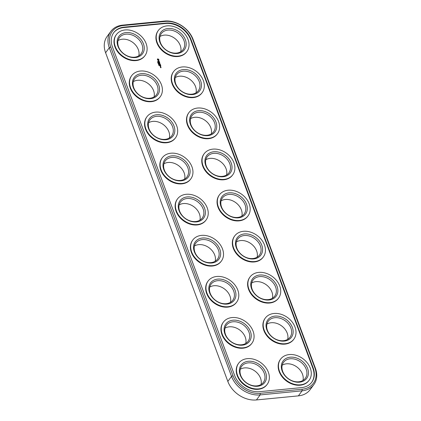 <?xml version="1.0" encoding="UTF-8"?>
<svg xmlns="http://www.w3.org/2000/svg" width="421" height="421" viewBox="0 0 421 421"><rect width="100%" height="100%" fill="white"/><g stroke="black" fill="none" stroke-linecap="round" stroke-linejoin="round"><path stroke-width="0.63" d="M110.818 31.401L107.118 36.443A24.118 18.503 36.3 0 0 105.597 52.751L109.297 47.715L231.534 376.406A24.118 18.503 36.3 0 0 260.141 394.909L302.078 390.83A24.118 18.503 36.3 0 0 313.882 384.557A24.118 18.503 36.3 0 0 315.403 368.249L193.165 39.553A24.118 18.503 36.3 0 0 164.558 21.05L122.622 25.128A24.118 18.503 36.3 0 0 110.818 31.401A24.118 18.503 36.3 0 0 109.297 47.715L110.739 47.015L232.981 375.711A22.96 17.614 36.3 0 0 260.215 393.325L302.146 389.246A22.96 17.614 36.3 0 0 314.834 367.749L192.597 39.053A22.96 17.614 36.3 0 0 165.364 21.439L123.427 25.518A22.96 17.614 36.3 0 0 110.739 47.015M105.597 52.751L227.835 381.447A24.118 18.503 36.3 0 0 256.442 399.95L298.378 395.872A24.118 18.503 36.3 0 0 310.182 389.599L313.882 384.557M165.974 23.081L124.037 27.16A21.034 16.135 36.3 0 0 113.744 32.633A21.034 16.135 36.3 0 0 112.418 46.852L234.66 375.548A21.034 16.135 36.3 0 0 259.604 391.683L301.536 387.604A21.034 16.135 36.3 0 0 311.835 382.131A21.034 16.135 36.3 0 0 313.161 367.912L190.918 39.216A21.034 16.135 36.3 0 0 165.974 23.081L165.679 23.481A21.034 16.135 36.3 0 1 190.624 39.616L312.866 368.307A21.034 16.135 36.3 0 1 311.682 382.331M205.806 159.754A13.509 10.362 -143.7 0 1 220.467 161.538A13.509 10.362 -143.7 0 1 226.572 174.994M221.083 200.843A13.509 10.362 -143.7 0 1 235.749 202.627A13.509 10.362 -143.7 0 1 241.849 216.078M163.869 163.832A13.509 10.362 -143.7 0 1 178.536 165.621A13.509 10.362 -143.7 0 1 184.635 179.072M179.151 204.922A13.509 10.362 -143.7 0 1 193.813 206.706A13.509 10.362 -143.7 0 1 199.917 220.157M133.31 81.658A13.509 10.362 -143.7 0 1 147.976 83.447A13.509 10.362 -143.7 0 1 154.075 96.898M118.033 40.574A13.509 10.362 -143.7 0 1 132.694 42.358A13.509 10.362 -143.7 0 1 138.793 55.814M175.247 77.58A13.509 10.362 -143.7 0 1 189.908 79.364A13.509 10.362 -143.7 0 1 196.007 92.82M190.524 118.669A13.509 10.362 -143.7 0 1 205.19 120.453A13.509 10.362 -143.7 0 1 211.289 133.904M148.592 122.748A13.509 10.362 -143.7 0 1 163.253 124.532A13.509 10.362 -143.7 0 1 169.358 137.988M194.428 246.006A13.509 10.362 -143.7 0 1 209.095 247.79A13.509 10.362 -143.7 0 1 215.194 261.246M159.964 36.495A13.509 10.362 -143.7 0 1 174.631 38.279A13.509 10.362 -143.7 0 1 180.73 51.73M236.365 241.928A13.509 10.362 -143.7 0 1 251.027 243.712A13.509 10.362 -143.7 0 1 257.131 257.168M251.642 283.012A13.509 10.362 -143.7 0 1 266.309 284.801A13.509 10.362 -143.7 0 1 272.408 298.252M266.925 324.102A13.509 10.362 -143.7 0 1 281.591 325.886A13.509 10.362 -143.7 0 1 287.69 339.342M209.711 287.096A13.509 10.362 -143.7 0 1 224.377 288.88A13.509 10.362 -143.7 0 1 230.476 302.331M224.993 328.18A13.509 10.362 -143.7 0 1 239.654 329.964A13.509 10.362 -143.7 0 1 245.753 343.42M240.27 369.27A13.509 10.362 -143.7 0 1 254.937 371.054A13.509 10.362 -143.7 0 1 261.036 384.505M282.207 365.186A13.509 10.362 -143.7 0 1 296.868 366.97A13.509 10.362 -143.7 0 1 302.967 380.426M124.037 27.16L123.748 27.56L165.679 23.481M123.748 27.56A21.034 16.135 36.3 0 0 113.602 32.833M205.727 160.091A13.509 10.362 -143.7 0 1 207.148 156.865A13.509 10.362 -143.7 0 1 224.167 156.501A13.509 10.362 -143.7 0 1 228.924 172.847A13.509 10.362 -143.7 0 1 213.826 174.436A13.509 10.362 -143.7 0 1 205.727 160.091M221.009 201.18A13.509 10.362 -143.7 0 1 222.425 197.949A13.509 10.362 -143.7 0 1 239.449 197.586A13.509 10.362 -143.7 0 1 244.206 213.931A13.509 10.362 -143.7 0 1 229.108 215.52A13.509 10.362 -143.7 0 1 221.009 201.18M163.795 164.169A13.509 10.362 -143.7 0 1 165.211 160.943A13.509 10.362 -143.7 0 1 182.235 160.58A13.509 10.362 -143.7 0 1 186.992 176.925A13.509 10.362 -143.7 0 1 171.894 178.515A13.509 10.362 -143.7 0 1 163.795 164.169M179.072 205.259A13.509 10.362 -143.7 0 1 180.493 202.027A13.509 10.362 -143.7 0 1 197.512 201.664A13.509 10.362 -143.7 0 1 202.269 218.01A13.509 10.362 -143.7 0 1 187.171 219.604A13.509 10.362 -143.7 0 1 179.072 205.259M133.236 81.995A13.509 10.362 -143.7 0 1 134.652 78.769A13.509 10.362 -143.7 0 1 151.671 78.406A13.509 10.362 -143.7 0 1 156.433 94.751A13.509 10.362 -143.7 0 1 141.335 96.341A13.509 10.362 -143.7 0 1 133.236 81.995M117.954 40.911A13.509 10.362 -143.7 0 1 119.375 37.679A13.509 10.362 -143.7 0 1 136.393 37.322A13.509 10.362 -143.7 0 1 141.151 53.667A13.509 10.362 -143.7 0 1 126.053 55.256A13.509 10.362 -143.7 0 1 117.954 40.911M175.168 77.917A13.509 10.362 -143.7 0 1 176.588 74.691A13.509 10.362 -143.7 0 1 193.607 74.328A13.509 10.362 -143.7 0 1 198.365 90.673A13.509 10.362 -143.7 0 1 183.267 92.262A13.509 10.362 -143.7 0 1 175.168 77.917M190.45 119.006A13.509 10.362 -143.7 0 1 191.865 115.775A13.509 10.362 -143.7 0 1 208.884 115.412A13.509 10.362 -143.7 0 1 213.647 131.757A13.509 10.362 -143.7 0 1 198.549 133.346A13.509 10.362 -143.7 0 1 190.45 119.006M148.513 123.085A13.509 10.362 -143.7 0 1 149.934 119.853A13.509 10.362 -143.7 0 1 166.953 119.49A13.509 10.362 -143.7 0 1 171.71 135.841A13.509 10.362 -143.7 0 1 156.612 137.43A13.509 10.362 -143.7 0 1 148.513 123.085M194.355 246.343A13.509 10.362 -143.7 0 1 195.77 243.117A13.509 10.362 -143.7 0 1 212.794 242.754A13.509 10.362 -143.7 0 1 217.552 259.099A13.509 10.362 -143.7 0 1 202.454 260.688A13.509 10.362 -143.7 0 1 194.355 246.343M159.891 36.832A13.509 10.362 -143.7 0 1 161.306 33.601A13.509 10.362 -143.7 0 1 178.325 33.238A13.509 10.362 -143.7 0 1 183.088 49.583A13.509 10.362 -143.7 0 1 167.99 51.173A13.509 10.362 -143.7 0 1 159.891 36.832M236.286 242.264A13.509 10.362 -143.7 0 1 237.707 239.033A13.509 10.362 -143.7 0 1 254.726 238.675A13.509 10.362 -143.7 0 1 259.483 255.021A13.509 10.362 -143.7 0 1 244.385 256.61A13.509 10.362 -143.7 0 1 236.286 242.264M251.569 283.349A13.509 10.362 -143.7 0 1 252.984 280.123A13.509 10.362 -143.7 0 1 270.008 279.76A13.509 10.362 -143.7 0 1 274.766 296.105A13.509 10.362 -143.7 0 1 259.668 297.694A13.509 10.362 -143.7 0 1 251.569 283.349M266.851 324.438A13.509 10.362 -143.7 0 1 268.266 321.207A13.509 10.362 -143.7 0 1 285.285 320.844A13.509 10.362 -143.7 0 1 290.048 337.189A13.509 10.362 -143.7 0 1 274.95 338.784A13.509 10.362 -143.7 0 1 266.851 324.438M209.637 287.432A13.509 10.362 -143.7 0 1 211.053 284.201A13.509 10.362 -143.7 0 1 228.071 283.838A13.509 10.362 -143.7 0 1 232.834 300.184A13.509 10.362 -143.7 0 1 217.736 301.773A13.509 10.362 -143.7 0 1 209.637 287.432M224.914 328.517A13.509 10.362 -143.7 0 1 226.335 325.291A13.509 10.362 -143.7 0 1 243.354 324.928A13.509 10.362 -143.7 0 1 248.111 341.273A13.509 10.362 -143.7 0 1 233.013 342.862A13.509 10.362 -143.7 0 1 224.914 328.517M240.196 369.606A13.509 10.362 -143.7 0 1 241.612 366.375A13.509 10.362 -143.7 0 1 258.631 366.012A13.509 10.362 -143.7 0 1 263.393 382.357A13.509 10.362 -143.7 0 1 248.295 383.947A13.509 10.362 -143.7 0 1 240.196 369.606M282.128 365.523A13.509 10.362 -143.7 0 1 283.549 362.297A13.509 10.362 -143.7 0 1 300.568 361.934A13.509 10.362 -143.7 0 1 305.325 378.279A13.509 10.362 -143.7 0 1 290.227 379.868A13.509 10.362 -143.7 0 1 282.128 365.523M145.013 55.577L144.719 55.977A17.75 13.619 -143.7 0 1 124.879 58.066A17.75 13.619 -143.7 0 1 114.233 39.216A17.75 13.619 -143.7 0 1 116.096 34.969L116.391 34.569A17.75 13.619 -143.7 0 1 138.756 34.096A17.75 13.619 -143.7 0 1 145.013 55.577A17.75 13.619 -143.7 0 1 125.169 57.666A17.75 13.619 -143.7 0 1 114.528 38.816A17.75 13.619 -143.7 0 1 116.391 34.569M160.296 96.667L160.001 97.062A17.75 13.619 -143.7 0 1 140.156 99.151A17.75 13.619 -143.7 0 1 129.51 80.3A17.75 13.619 -143.7 0 1 131.378 76.059L131.668 75.659A17.75 13.619 -143.7 0 1 154.039 75.18A17.75 13.619 -143.7 0 1 160.296 96.667A17.75 13.619 -143.7 0 1 140.451 98.756A17.75 13.619 -143.7 0 1 129.805 79.901A17.75 13.619 -143.7 0 1 131.668 75.659M175.573 137.751L175.278 138.151A17.75 13.619 -143.7 0 1 155.438 140.24A17.75 13.619 -143.7 0 1 144.792 121.39A17.75 13.619 -143.7 0 1 146.655 117.143L146.95 116.743A17.75 13.619 -143.7 0 1 169.321 116.27A17.75 13.619 -143.7 0 1 175.573 137.751A17.75 13.619 -143.7 0 1 155.728 139.84A17.75 13.619 -143.7 0 1 145.087 120.99A17.75 13.619 -143.7 0 1 146.95 116.743M190.855 178.836L190.56 179.235A17.75 13.619 -143.7 0 1 170.715 181.325A17.75 13.619 -143.7 0 1 160.075 162.474A17.75 13.619 -143.7 0 1 161.938 158.233L162.227 157.833A17.75 13.619 -143.7 0 1 184.598 157.354A17.75 13.619 -143.7 0 1 190.855 178.836A17.75 13.619 -143.7 0 1 171.01 180.925A17.75 13.619 -143.7 0 1 160.364 162.074A17.75 13.619 -143.7 0 1 162.227 157.833M157.628 61.913L157.954 61.876L157.465 61.613L157.612 61.95M157.933 62.255L158.012 61.982L157.591 62.019L157.933 62.255L158.012 61.982M157.812 62.608L158.259 62.634L157.896 62.618L158.143 62.324L157.812 62.608M158.312 63.282L158.396 63.003L157.975 63.045L158.38 63.329M158.101 63.387L158.543 63.403L158.101 63.387M158.628 63.766L158.233 63.75L158.628 63.766M158.543 64.45L158.875 64.418L158.57 64.408M158.554 64.608L159.027 64.702L158.554 64.608M158.812 65.176L159.159 65.029L158.812 65.176M158.933 65.534L159.327 65.497L158.933 65.534M206.132 219.925L205.843 220.325A17.75 13.619 -143.7 0 1 185.998 222.414A17.75 13.619 -143.7 0 1 175.352 203.559A17.75 13.619 -143.7 0 1 177.215 199.317L177.509 198.917A17.75 13.619 -143.7 0 1 199.88 198.444A17.75 13.619 -143.7 0 1 206.132 219.925A17.75 13.619 -143.7 0 1 186.292 222.014A17.75 13.619 -143.7 0 1 175.646 203.164A17.75 13.619 -143.7 0 1 177.509 198.917M221.414 261.009L221.12 261.409A17.75 13.619 -143.7 0 1 201.28 263.499A17.75 13.619 -143.7 0 1 190.634 244.648A17.75 13.619 -143.7 0 1 192.497 240.407L192.792 240.007A17.75 13.619 -143.7 0 1 215.157 239.528A17.75 13.619 -143.7 0 1 221.414 261.009A17.75 13.619 -143.7 0 1 201.57 263.099A17.75 13.619 -143.7 0 1 190.924 244.248A17.75 13.619 -143.7 0 1 192.792 240.007M236.691 302.099L236.402 302.499A17.75 13.619 -143.7 0 1 216.557 304.588A17.75 13.619 -143.7 0 1 205.911 285.733A17.75 13.619 -143.7 0 1 207.774 281.491L208.069 281.091A17.75 13.619 -143.7 0 1 230.44 280.618A17.75 13.619 -143.7 0 1 236.691 302.099A17.75 13.619 -143.7 0 1 216.852 304.188A17.75 13.619 -143.7 0 1 206.206 285.338A17.75 13.619 -143.7 0 1 208.069 281.091M251.974 343.183L251.679 343.583A17.75 13.619 -143.7 0 1 231.839 345.673A17.75 13.619 -143.7 0 1 221.193 326.822A17.75 13.619 -143.7 0 1 223.056 322.575L223.351 322.181A17.75 13.619 -143.7 0 1 245.717 321.702A17.75 13.619 -143.7 0 1 251.974 343.183A17.75 13.619 -143.7 0 1 232.129 345.273A17.75 13.619 -143.7 0 1 221.488 326.422A17.75 13.619 -143.7 0 1 223.351 322.181M267.256 384.273L266.961 384.673A17.75 13.619 -143.7 0 1 247.116 386.762A17.75 13.619 -143.7 0 1 236.47 367.907A17.75 13.619 -143.7 0 1 238.339 363.665L238.628 363.265A17.75 13.619 -143.7 0 1 260.999 362.791A17.75 13.619 -143.7 0 1 267.256 384.273A17.75 13.619 -143.7 0 1 247.411 386.362A17.75 13.619 -143.7 0 1 236.765 367.507A17.75 13.619 -143.7 0 1 238.628 363.265M158.391 59.129L158.964 59.698L158.67 60.366L157.422 60.003L157.512 58.903L158.233 59.003M158.606 61.413L158.601 60.829L159.075 61.003L159.117 61.424L158.712 60.919L158.443 61.534L158.201 60.913L158.433 61.524M160.68 67.302L161.08 67.67L160.459 67.681L160.68 67.302M160.769 66.692L160.322 66.786L160.175 66.392L160.727 66.744M160.359 66.876L160.933 67.128L160.359 66.876M158.522 61.924L159.285 61.85L159.222 61.545L159.517 62.187L158.522 61.924M158.712 62.455L159.533 62.376L159.791 62.918L159.517 62.482L159.312 62.918L158.801 62.55L158.938 63.055L158.712 62.455M159.459 63.613L159.822 63.161L159.006 63.239L159.675 63.276L159.312 63.629L159.901 63.892L159.238 64.008L160.127 63.971L159.406 63.692M160.201 64.176L160.427 64.776L160.19 64.281L159.88 64.313L159.98 64.718L159.354 64.313L160.201 64.176L159.412 64.35M159.67 65.013L160.554 64.981L159.67 65.013M160.601 65.25L160.827 65.85L160.59 65.355L160.28 65.387L160.38 65.792L159.869 65.423L159.938 65.881L159.78 65.329L160.601 65.25L159.764 65.423M186.945 51.499L186.656 51.899A17.75 13.619 -143.7 0 1 166.811 53.988A17.75 13.619 -143.7 0 1 156.165 35.132A17.75 13.619 -143.7 0 1 158.033 30.891L158.322 30.491A17.75 13.619 -143.7 0 1 180.693 30.017A17.75 13.619 -143.7 0 1 186.945 51.499A17.75 13.619 -143.7 0 1 167.105 53.588A17.75 13.619 -143.7 0 1 156.459 34.733A17.75 13.619 -143.7 0 1 158.322 30.491M202.227 92.583L201.933 92.983A17.75 13.619 -143.7 0 1 182.093 95.072A17.75 13.619 -143.7 0 1 171.447 76.222A17.75 13.619 -143.7 0 1 173.31 71.975L173.605 71.581A17.75 13.619 -143.7 0 1 195.975 71.102A17.75 13.619 -143.7 0 1 202.227 92.583A17.75 13.619 -143.7 0 1 182.382 94.672A17.75 13.619 -143.7 0 1 171.742 75.822A17.75 13.619 -143.7 0 1 173.605 71.581M217.51 133.673L217.215 134.073A17.75 13.619 -143.7 0 1 197.37 136.162A17.75 13.619 -143.7 0 1 186.729 117.306A17.75 13.619 -143.7 0 1 188.592 113.065L188.882 112.665A17.75 13.619 -143.7 0 1 211.253 112.186A17.75 13.619 -143.7 0 1 217.51 133.673A17.75 13.619 -143.7 0 1 197.665 135.762A17.75 13.619 -143.7 0 1 187.019 116.906A17.75 13.619 -143.7 0 1 188.882 112.665M232.787 174.757L232.492 175.157A17.75 13.619 -143.7 0 1 212.652 177.246A17.75 13.619 -143.7 0 1 202.006 158.396A17.75 13.619 -143.7 0 1 203.869 154.149L204.164 153.754A17.75 13.619 -143.7 0 1 226.535 153.276A17.75 13.619 -143.7 0 1 232.787 174.757A17.75 13.619 -143.7 0 1 212.947 176.846A17.75 13.619 -143.7 0 1 202.301 157.996A17.75 13.619 -143.7 0 1 204.164 153.754M248.069 215.847L247.774 216.241A17.75 13.619 -143.7 0 1 227.929 218.331A17.75 13.619 -143.7 0 1 217.289 199.48A17.75 13.619 -143.7 0 1 219.152 195.239L219.441 194.839A17.75 13.619 -143.7 0 1 241.812 194.36A17.75 13.619 -143.7 0 1 248.069 215.847A17.75 13.619 -143.7 0 1 228.224 217.936A17.75 13.619 -143.7 0 1 217.578 199.08A17.75 13.619 -143.7 0 1 219.441 194.839M263.346 256.931L263.057 257.331A17.75 13.619 -143.7 0 1 243.212 259.42A17.75 13.619 -143.7 0 1 232.566 240.57A17.75 13.619 -143.7 0 1 234.429 236.323L234.723 235.923A17.75 13.619 -143.7 0 1 257.094 235.45A17.75 13.619 -143.7 0 1 263.346 256.931A17.75 13.619 -143.7 0 1 243.506 259.02A17.75 13.619 -143.7 0 1 232.86 240.17A17.75 13.619 -143.7 0 1 234.723 235.923M278.628 298.021L278.334 298.415A17.75 13.619 -143.7 0 1 258.494 300.505A17.75 13.619 -143.7 0 1 247.848 281.654A17.75 13.619 -143.7 0 1 249.711 277.413L250.006 277.013A17.75 13.619 -143.7 0 1 272.371 276.534A17.75 13.619 -143.7 0 1 278.628 298.021A17.75 13.619 -143.7 0 1 258.783 300.11A17.75 13.619 -143.7 0 1 248.137 281.254A17.75 13.619 -143.7 0 1 250.006 277.013M293.905 339.105L293.616 339.505A17.75 13.619 -143.7 0 1 273.771 341.594A17.75 13.619 -143.7 0 1 263.125 322.744A17.75 13.619 -143.7 0 1 264.993 318.497L265.283 318.097A17.75 13.619 -143.7 0 1 287.654 317.623A17.75 13.619 -143.7 0 1 293.905 339.105A17.75 13.619 -143.7 0 1 274.066 341.194A17.75 13.619 -143.7 0 1 263.42 322.344A17.75 13.619 -143.7 0 1 265.283 318.097M309.188 380.189L308.893 380.589A17.75 13.619 -143.7 0 1 289.053 382.678A17.75 13.619 -143.7 0 1 278.407 363.828A17.75 13.619 -143.7 0 1 280.27 359.587L280.565 359.187A17.75 13.619 -143.7 0 1 302.931 358.708A17.75 13.619 -143.7 0 1 309.188 380.189A17.75 13.619 -143.7 0 1 289.343 382.279A17.75 13.619 -143.7 0 1 278.702 363.428A17.75 13.619 -143.7 0 1 280.565 359.187M205.111 159.085A14.667 11.251 -143.7 0 1 227.193 156.933A14.667 11.251 -143.7 0 1 223.119 176.746A14.667 11.251 -143.7 0 1 205.111 159.085M220.394 200.17A14.667 11.251 -143.7 0 1 242.475 198.023A14.667 11.251 -143.7 0 1 238.402 217.831A14.667 11.251 -143.7 0 1 220.394 200.17M163.18 163.164A14.667 11.251 -143.7 0 1 185.261 161.017A14.667 11.251 -143.7 0 1 181.188 180.825A14.667 11.251 -143.7 0 1 163.18 163.164M178.457 204.248A14.667 11.251 -143.7 0 1 200.538 202.101A14.667 11.251 -143.7 0 1 196.465 221.914A14.667 11.251 -143.7 0 1 178.457 204.248M132.62 80.99A14.667 11.251 -143.7 0 1 154.696 78.843A14.667 11.251 -143.7 0 1 150.629 98.651A14.667 11.251 -143.7 0 1 132.62 80.99M117.338 39.906A14.667 11.251 -143.7 0 1 139.419 37.753A14.667 11.251 -143.7 0 1 135.346 57.566A14.667 11.251 -143.7 0 1 117.338 39.906M174.552 76.911A14.667 11.251 -143.7 0 1 196.633 74.764A14.667 11.251 -143.7 0 1 192.56 94.572A14.667 11.251 -143.7 0 1 174.552 76.911M189.834 117.996A14.667 11.251 -143.7 0 1 211.91 115.849A14.667 11.251 -143.7 0 1 207.842 135.657A14.667 11.251 -143.7 0 1 189.834 117.996M147.897 122.079A14.667 11.251 -143.7 0 1 169.979 119.927A14.667 11.251 -143.7 0 1 165.906 139.74A14.667 11.251 -143.7 0 1 147.897 122.079M193.739 245.338A14.667 11.251 -143.7 0 1 215.82 243.191A14.667 11.251 -143.7 0 1 211.747 262.999A14.667 11.251 -143.7 0 1 193.739 245.338M159.275 35.822A14.667 11.251 -143.7 0 1 181.351 33.675A14.667 11.251 -143.7 0 1 177.283 53.483A14.667 11.251 -143.7 0 1 159.275 35.822M235.671 241.259A14.667 11.251 -143.7 0 1 257.752 239.107A14.667 11.251 -143.7 0 1 253.679 258.92A14.667 11.251 -143.7 0 1 235.671 241.259M250.953 282.344A14.667 11.251 -143.7 0 1 273.034 280.197A14.667 11.251 -143.7 0 1 268.961 300.005A14.667 11.251 -143.7 0 1 250.953 282.344M266.235 323.433A14.667 11.251 -143.7 0 1 288.311 321.281A14.667 11.251 -143.7 0 1 284.238 341.094A14.667 11.251 -143.7 0 1 266.235 323.433M209.021 286.422A14.667 11.251 -143.7 0 1 231.097 284.275A14.667 11.251 -143.7 0 1 227.024 304.083A14.667 11.251 -143.7 0 1 209.021 286.422M224.298 327.512A14.667 11.251 -143.7 0 1 246.38 325.365A14.667 11.251 -143.7 0 1 242.307 345.173A14.667 11.251 -143.7 0 1 224.298 327.512M239.581 368.596A14.667 11.251 -143.7 0 1 261.657 366.449A14.667 11.251 -143.7 0 1 257.589 386.257A14.667 11.251 -143.7 0 1 239.581 368.596M281.512 364.518A14.667 11.251 -143.7 0 1 303.594 362.37A14.667 11.251 -143.7 0 1 299.52 382.179A14.667 11.251 -143.7 0 1 281.512 364.518M157.822 62.645L158.143 62.324M158.896 59.893L158.317 59.229M158.601 60.398L158.733 60.05M158.87 60.803L158.601 60.919M158.643 61.513L158.712 60.919M160.512 67.713L160.843 67.592M160.68 66.75L160.575 66.455L160.312 66.776M160.517 66.45L160.159 66.486M160.727 66.955L160.38 66.965M159.285 61.85L158.543 62.013M159.475 62.487L158.696 62.55M159.748 63.261L159.027 63.329M159.312 63.629L159.675 63.276M159.901 63.892L159.296 64.039M160.422 65.044L159.691 65.102M158.485 59.893L157.833 60.045L157.696 59.377L158.07 60.019L158.501 59.593L157.696 59.377M227.835 381.447L231.534 376.406L232.981 375.711M256.442 399.95L260.141 394.909L260.215 393.325M122.622 25.128L123.427 25.518M298.378 395.872L302.078 390.83L302.146 389.246M164.558 21.05L165.364 21.439M193.165 39.553L192.597 39.053M315.403 368.249L314.834 367.749M190.918 39.216L190.624 39.616M313.161 367.912L312.866 368.307"/></g></svg>
